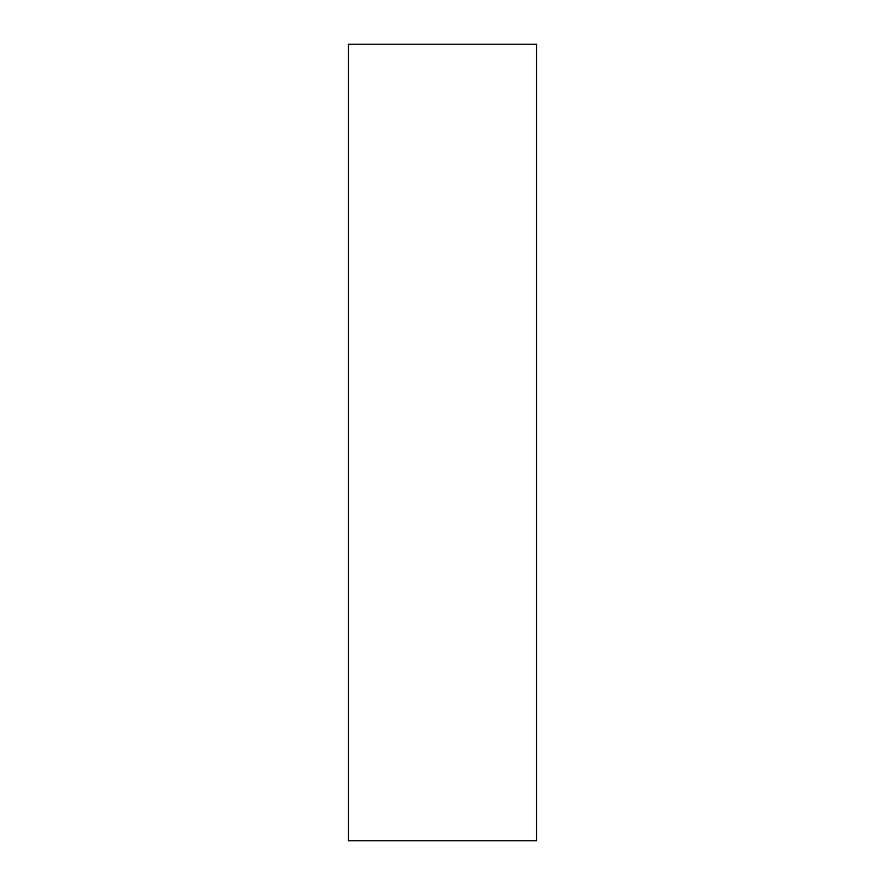 <?xml version="1.0" encoding="UTF-8"?>
<svg xmlns="http://www.w3.org/2000/svg" width="885" height="885" viewBox="0 0 885 885"><rect width="100%" height="100%" fill="white"/><g stroke="black" fill="none" stroke-linecap="round" stroke-linejoin="round"><path stroke-width="1.33" d="M348.424 840.75L536.576 840.75L536.576 44.25L348.424 44.25L348.424 840.75L348.424 44.25L536.576 44.25L536.576 840.75L348.424 840.75"/></g></svg>
